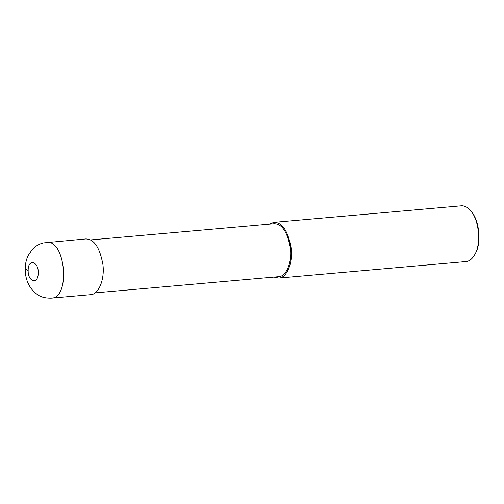<?xml version="1.0" encoding="UTF-8"?>
<svg xmlns="http://www.w3.org/2000/svg" width="504" height="504" viewBox="0 0 504 504"><rect width="100%" height="100%" fill="white"/><g stroke="black" fill="none" stroke-linecap="round" stroke-linejoin="round"><path stroke-width="0.76" d="M46.431 242.418C65.533 238.991 70.755 298.16 51.345 298.141L90.556 294.683C98.028 294.771 104.87 280.633 102.942 264.657C99.786 247.426 94.021 238.858 85.642 238.953L43.294 242.928C38.934 244.043 35.267 246.217 32.288 249.455L28.123 255.629C26.17 259.862 25.2 264.304 25.2 268.953L28.161 270.465C27.764 281.786 37.932 284.987 38.222 273.634C39.186 261.513 27.947 257.991 28.161 270.465M95.092 292.874L278.643 276.683C285.743 276.772 292.244 263.34 290.411 248.163C287.412 231.796 281.931 223.656 273.974 223.744L90.424 239.936M273.981 277.093L278.762 278.076C286.234 278.164 293.082 264.033 291.154 248.056C287.998 230.826 282.227 222.258 273.848 222.352L269.312 224.154M278.762 278.076L465.992 261.557C469.394 261.293 472.368 258.905 474.907 254.4C481.333 243.602 478.97 220.235 471.108 211.327C467.762 207.308 464.417 205.474 461.078 205.834L273.848 222.352M474.907 254.4L475.411 253.449C481.566 243.104 479.304 220.714 471.769 212.171L471.108 211.327M51.339 298.141C45.404 298.286 40.736 297.07 37.34 294.5C27.808 287.715 25.137 277.162 25.2 268.953"/></g></svg>
